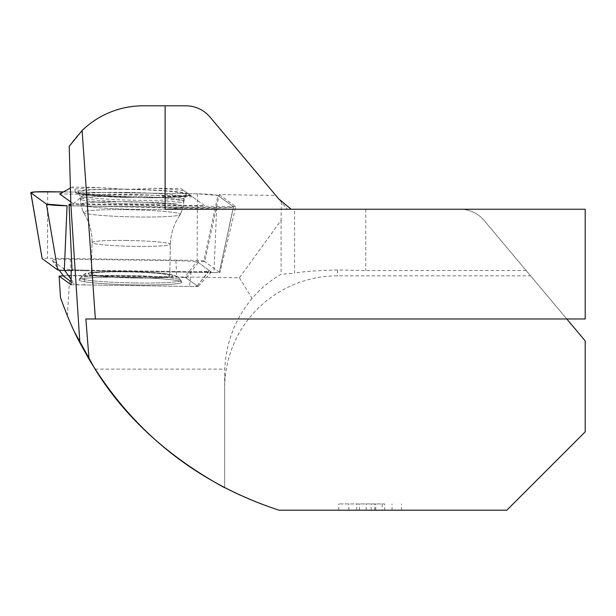 <?xml version="1.0" encoding="UTF-8"?>
<svg xmlns="http://www.w3.org/2000/svg" width="616" height="616" viewBox="0 0 616 616"><rect width="100%" height="100%" fill="white"/><g stroke="black" fill="none" stroke-linecap="round" stroke-linejoin="round"><path stroke-width="0.46" stroke-dasharray="3.08 2.31" d="M275.791 195.441L287.379 209.248L275.791 195.441L219.227 194.633L204.728 261.654L196.928 261.538L184.9 277L198.067 286.563L71.056 284.746M61.615 300.8L67.36 315.769L69.816 275.36L239.408 277.785L281.073 220.382L281.404 202.133M69.816 275.36L63.294 275.799M196.928 261.538L211.311 271.979L71.248 269.977L72.057 270.57L219.92 272.68L204.728 261.654M71.248 269.977L71.24 270.555M252.075 298.39C235.112 318.934 226.003 342.519 224.755 369.13L224.678 388.072A112.859 112.243 180 0 1 337.537 275.829L530.592 275.829L484.114 220.451A31.347 31.347 0 0 0 460.098 209.248L294.564 209.248L294.564 273.25L281.073 274.243A113.483 112.859 -90 0 0 252.075 298.39L239.408 277.785M526.156 270.547L365.758 270.547L337.537 269.954C315.346 270.601 301.024 271.702 294.564 273.25M95.041 369.13L224.755 369.13M74.659 332.263L67.36 315.769M69.208 146.3C87.01 120.274 111.658 106.776 143.174 105.798L185.955 105.798C195.603 106.006 203.611 109.733 209.971 116.994L278.548 198.722L291.106 209.248L233.595 209.248L294.564 209.248M281.073 220.382L281.073 274.243M530.592 275.829L585.2 340.918L585.2 431.831L506.829 510.202L278.948 510.202C260.206 504.296 242.119 496.827 224.678 487.787L224.678 388.072M384.7 510.202L338.777 510.202L384.7 510.202L384.7 503.934L338.777 503.934L384.7 503.934M566.789 318.973L585.2 318.973L585.2 209.248L460.098 209.248A31.347 31.347 0 0 1 484.114 220.451L566.789 318.973L85.863 318.973M70.956 205.675L233.595 209.248M291.106 209.248L165.119 209.248L165.119 105.798M219.227 194.633L235.774 206.645L219.92 272.68M70.917 204.289L235.774 206.645M224.678 487.787L224.678 373.72M382.143 510.202L359.428 510.202L382.143 510.202L382.143 503.934L359.428 503.934L382.143 503.934M359.428 510.202L359.428 503.934M371.171 510.202L371.171 503.934M392.069 510.202L392.069 503.934M401.478 510.202L401.478 503.934M375.752 510.202L375.752 503.934M366.181 510.202L366.181 503.934M338.777 510.202L338.777 503.934M348.872 510.202L348.872 503.934M356.687 510.202L356.687 503.934M132.217 202.033A51.944 3.788 -178.7 0 1 80.288 197.166A51.944 3.788 -178.7 0 1 126.858 194.348A51.944 3.788 -178.7 0 1 184.138 199.453A51.944 3.788 -178.7 0 1 132.217 202.033M211.311 271.979L198.067 286.563M126.488 271.887A39.185 2.857 1.3 0 0 91.353 273.958A39.185 2.857 1.3 0 0 134.573 277.754A39.185 2.857 1.3 0 0 169.708 275.683A39.185 2.857 1.3 0 0 126.488 271.887A39.185 2.857 -178.7 0 1 169.708 275.683A39.185 2.857 -178.7 0 1 134.573 277.754A39.185 2.857 -178.7 0 1 91.353 273.958A39.185 2.857 -178.7 0 1 126.488 271.887M135.705 284.923A51.451 3.758 -178.7 0 1 79.01 279.772A51.451 3.758 -178.7 0 1 125.087 277.223A51.451 3.758 -178.7 0 1 181.789 282.028A51.451 3.758 -178.7 0 1 135.705 284.923A51.451 3.758 1.3 0 0 181.789 282.028A51.451 3.758 1.3 0 0 125.087 277.223A51.451 3.758 1.3 0 0 79.01 279.772A51.451 3.758 1.3 0 0 135.705 284.923M85.57 270.185L191.052 271.695A20.374 1.486 1.3 0 0 209.286 270.694A20.374 1.486 1.3 0 0 209.217 270.455L198.275 262.516A20.374 1.486 1.3 0 0 175.906 260.699L70.424 259.197A20.374 1.486 1.3 0 0 52.183 260.352A20.374 1.486 1.3 0 0 52.268 260.429L63.202 268.368A20.374 1.486 1.3 0 0 85.57 270.185L84.015 284.931L189.497 286.44A8.624 0.631 1.3 0 0 197.212 286.017A8.624 0.631 1.3 0 0 197.182 285.916L186.24 277.978A8.624 0.631 1.3 0 0 176.777 277.208L71.294 275.706A8.624 0.631 1.3 0 0 63.563 276.161M217.949 195.503L233.464 206.768A18.811 1.371 -178.7 0 1 233.564 206.938A18.811 1.371 -178.7 0 1 216.701 207.908L69.092 205.798L229.36 207.684L233.464 206.768L217.949 195.503L197.305 193.832L63.34 191.915L197.305 193.832A18.811 1.371 -178.7 0 1 217.949 195.503L203.78 260.968A6.014 0.439 1.3 0 0 197.182 260.429L47.54 258.289A6.014 0.439 1.3 0 0 42.165 258.574M203.78 260.968L219.296 272.233A6.014 0.439 1.3 0 1 219.327 272.28L233.564 206.938M216.701 207.908L213.937 272.595A6.014 0.439 1.3 0 0 219.327 272.28M213.937 272.595L72.057 270.57M70.848 202.025L73.304 203.804L204.681 205.682L191.06 195.796L59.683 193.917M126.757 189.351A54.008 3.942 -178.7 0 1 186.278 194.71A54.008 3.942 -178.7 0 1 132.24 197.336A54.008 3.942 -178.7 0 1 78.363 192.338A54.008 3.942 -178.7 0 1 126.757 189.351M132.44 197.567L143.936 197.736A57.172 4.173 1.3 0 0 189.482 194.633L188.288 193.77A57.172 4.173 1.3 0 0 132.201 189.22L120.713 189.05A57.172 4.173 1.3 0 0 75.167 192.154L76.361 193.016A57.172 4.173 1.3 0 0 132.44 197.567L111.196 195.711L83.453 195.311L80.581 193.224A61.13 4.458 1.3 0 0 111.196 195.711M204.681 205.682L189.69 194.787A61.13 4.458 -178.7 0 1 164.826 196.473L157.634 197.42L143.936 197.736M80.581 193.224L78.455 193.601L76.361 193.016M132.201 189.22L153.515 188.265A61.13 4.458 -178.7 0 1 184.13 190.744L188.288 193.77M99.877 187.495A61.13 4.458 1.3 0 0 75.013 189.189L72.141 187.102L99.877 187.495L120.713 189.05M75.167 192.154L75.013 189.189M71.094 281.658L74.551 284.168A8.624 0.631 1.3 0 0 84.015 284.931M153.515 188.265L181.25 188.658L184.13 190.744M192.569 196.874L164.826 196.473M191.06 195.796L181.25 188.658M73.304 203.804L83.453 195.311M70.44 188.034L72.141 187.102M337.537 269.954L337.537 275.829M365.758 209.248L365.758 270.547M374.79 510.202L374.79 503.934M126.85 196.25A51.644 3.765 1.3 0 0 80.542 198.999A51.644 3.765 1.3 0 0 132.094 203.881A51.644 3.765 1.3 0 0 183.807 201.27A51.644 3.765 1.3 0 0 126.85 196.25A51.644 3.765 -178.7 0 1 183.807 201.27A51.644 3.765 -178.7 0 1 132.094 203.881A51.644 3.765 -178.7 0 1 80.542 198.999A51.644 3.765 -178.7 0 1 126.85 196.25M127.181 240.479A39.185 2.857 1.3 0 0 92.046 242.55A39.185 2.857 1.3 0 0 131.162 246.269A39.185 2.857 1.3 0 0 170.401 244.267A39.185 2.857 1.3 0 0 127.181 240.479A39.185 2.857 -178.7 0 1 170.401 244.267A39.185 2.857 -178.7 0 1 131.162 246.269A39.185 2.857 -178.7 0 1 92.046 242.55A39.185 2.857 -178.7 0 1 127.181 240.479M126.881 209.694A48.548 3.542 1.3 0 0 83.406 212.443A48.548 3.542 1.3 0 0 131.809 216.87A48.548 3.542 1.3 0 0 180.357 214.576A48.548 3.542 1.3 0 0 126.881 209.694A48.548 3.542 -178.7 0 1 180.357 214.576A48.548 3.542 -178.7 0 1 131.809 216.87A48.548 3.542 -178.7 0 1 83.406 212.443A48.548 3.542 -178.7 0 1 126.881 209.694M126.765 201.732A51.259 3.742 1.3 0 0 80.804 204.466A51.259 3.742 1.3 0 0 131.97 209.309A51.259 3.742 1.3 0 0 183.306 206.714A51.259 3.742 1.3 0 0 126.765 201.732A51.259 3.742 -178.7 0 1 183.306 206.714A51.259 3.742 -178.7 0 1 131.97 209.309A51.259 3.742 -178.7 0 1 80.804 204.466A51.259 3.742 -178.7 0 1 126.765 201.732M134.896 277.985A42.319 3.088 1.3 0 0 164.795 273.758A42.319 3.088 1.3 0 0 91.9 272.719A42.319 3.088 1.3 0 0 134.896 277.985A42.319 3.088 -178.7 0 1 91.9 272.719A42.319 3.088 -178.7 0 1 164.795 273.758A42.319 3.088 -178.7 0 1 134.896 277.985M135.62 282.99A50.296 3.673 1.3 0 0 180.673 280.165A50.296 3.673 1.3 0 0 130.515 275.56A50.296 3.673 1.3 0 0 80.203 277.955A50.296 3.673 1.3 0 0 135.62 282.99A50.296 3.673 -178.7 0 1 80.203 277.955A50.296 3.673 -178.7 0 1 130.515 275.56A50.296 3.673 -178.7 0 1 180.673 280.165A50.296 3.673 -178.7 0 1 135.62 282.99M197.305 193.832L197.182 260.429M47.663 191.691L47.54 258.289M233.464 206.768L219.296 272.233M126.834 192.415A52.622 3.842 -178.7 0 1 184.831 197.644A52.622 3.842 -178.7 0 1 132.171 200.192A52.622 3.842 -178.7 0 1 79.68 195.326A52.622 3.842 -178.7 0 1 126.834 192.415M191.052 271.695L189.497 286.44M63.202 268.368L64.703 270.463M71.125 279.395L74.551 284.168M52.268 260.429L59.29 270.208L52.183 260.352M70.424 259.197L71.294 275.706M175.906 260.699L176.777 277.208M198.275 262.516L186.24 277.978M209.217 270.455L197.182 285.916M78.363 192.338L80.542 198.999L80.804 204.466L83.406 212.443L80.804 204.466L80.288 197.166M186.278 194.71L183.807 201.27L183.306 206.714L180.357 214.576L183.306 206.714L184.138 199.453M169.708 275.683L170.401 244.267C170.724 233.318 174.043 223.423 180.357 214.576C174.043 223.423 170.724 233.318 170.401 244.267L169.708 275.683M91.353 273.958L92.046 242.55C92.2 231.593 89.32 221.56 83.406 212.443C89.32 221.56 92.2 231.593 92.046 242.55L91.353 273.958M180.673 280.165C178.216 277.339 176.861 276.068 176.615 276.368C174.474 275.906 178.486 275.514 163.51 273.543C154.793 272.642 144.029 272.033 131.208 271.725C108.185 271.379 93.894 271.841 88.334 273.127C84.546 274.513 85.193 272.711 80.203 277.955L79.01 279.772L80.203 277.955C82.783 275.236 84.192 274.035 84.431 274.336C86.587 273.974 82.598 273.404 97.644 272.095C106.391 271.571 117.179 271.44 129.991 271.695C153.014 272.364 167.267 273.458 172.765 274.982C176.492 276.53 175.922 274.705 180.673 280.165L181.789 282.028L180.673 280.165M190.683 195.064C185.716 196.843 170.894 197.744 146.231 197.759M76.777 193.37C90.968 195.803 108.793 197.197 130.253 197.536M197.212 286.017L209.286 270.694"/><path stroke-width="0.92" d="M79.864 342.704L70.932 205.652L69.208 146.3L82.105 130.523L95.372 318.973L85.863 318.973L89.058 359.274L79.864 342.704C73.573 331.162 67.129 316.154 60.514 297.667L59.113 276.076L71.056 284.746L71.24 270.555M63.294 275.799L59.113 276.076M60.514 297.667L61.615 300.8M70.932 205.652L69.015 204.258L70.917 204.289M42.165 258.574A6.014 0.439 1.3 0 0 42.15 258.612L30.8 192.708A18.811 1.371 -178.7 0 0 30.9 192.831L46.416 204.096L57.696 269.923A6.014 0.439 1.3 0 0 64.295 270.455L72.057 270.57L69.015 204.258M224.678 487.787L224.678 487.787C168.091 456.856 124.879 417.302 95.041 369.13L74.659 332.263M89.058 359.274C133.58 432.825 196.889 483.137 278.994 510.202L506.829 510.202L585.2 431.831L585.2 340.918L566.789 318.973M95.372 318.973L585.2 318.973L585.2 209.248L165.119 209.248L165.119 105.798L143.174 105.798A87.78 87.78 0 0 0 82.105 130.523M165.119 105.798L185.955 105.798C195.603 106.006 203.611 109.733 209.971 116.994L278.548 198.722L291.106 209.248M57.696 269.923L42.181 258.658A6.014 0.439 1.3 0 1 42.15 258.612M70.44 188.034L59.683 193.917L70.848 202.025M46.416 204.096A18.811 1.371 -178.7 0 0 67.059 205.775L46.416 204.096L30.9 192.831L35.004 191.915L63.34 191.915L47.663 191.691A18.811 1.371 -178.7 0 0 30.8 192.708M63.563 276.161A8.624 0.631 1.3 0 0 63.579 276.191A8.624 0.631 1.3 0 0 63.61 276.222L71.094 281.658M67.059 205.775L64.295 270.455M30.9 192.831L42.181 258.658M64.703 270.463L71.125 279.395M63.579 276.191L59.275 270.208L63.61 276.222"/></g></svg>
